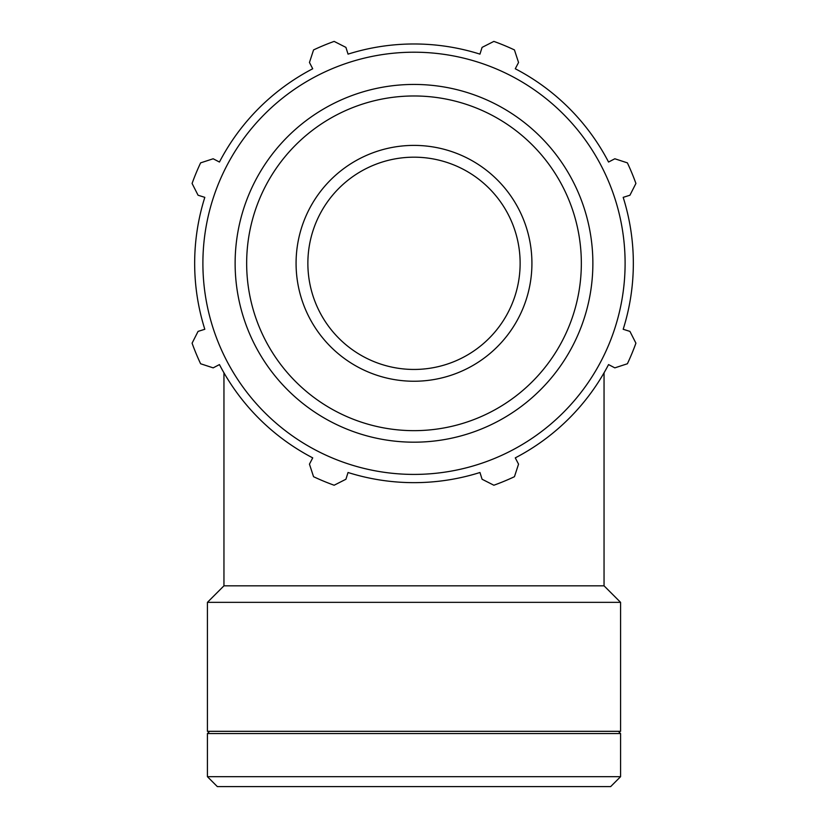 <?xml version="1.0" encoding="UTF-8"?>
<svg xmlns="http://www.w3.org/2000/svg" width="828" height="828" viewBox="0 0 828 828"><rect width="100%" height="100%" fill="white"/><g stroke="black" fill="none" stroke-linecap="round" stroke-linejoin="round"><path stroke-width="1.24" d="M610.65 160.942L608.559 162.04A219.337 219.337 0 0 0 515.275 68.755L516.372 66.664M480.664 51.885L479.961 54.13A219.337 219.337 0 0 0 348.039 54.13L347.336 51.885M311.628 66.664L312.725 68.755A219.337 219.337 0 0 0 219.441 162.04L217.35 160.942M202.56 196.65L204.816 197.354A219.337 219.337 0 0 0 204.816 329.275L202.56 329.979M217.35 365.686L219.441 364.589A219.337 219.337 0 0 0 223.953 372.817L223.953 585.82L207.424 602.349L207.424 731.321L620.576 731.321L620.576 602.349L207.424 602.349M223.953 585.82L604.047 585.82L604.047 372.817A219.337 219.337 0 0 0 608.559 364.589L610.65 365.686M625.44 329.979L623.184 329.275A219.337 219.337 0 0 0 623.184 197.354L625.44 196.65M623.184 197.354L629.932 195.232L635.914 183.454A235.845 235.845 0 0 0 627.386 162.868L614.831 158.769L608.559 162.04A219.337 219.337 0 0 0 515.275 68.755L518.545 62.483L514.447 49.928A235.845 235.845 0 0 0 493.861 41.4L482.082 47.382L479.961 54.13A219.337 219.337 0 0 0 348.039 54.13L345.918 47.382L334.139 41.4A235.845 235.845 0 0 0 313.553 49.928L309.455 62.483L312.725 68.755A219.337 219.337 0 0 0 219.441 162.04L213.169 158.769L200.614 162.868A235.845 235.845 0 0 0 192.086 183.454L198.068 195.232L204.816 197.354A219.337 219.337 0 0 0 204.816 329.275L198.068 331.397L192.086 343.175A235.845 235.845 0 0 0 200.614 363.761L213.169 367.86L219.441 364.589A219.337 219.337 0 0 0 312.725 457.874L309.455 464.146L313.553 476.7A235.845 235.845 0 0 0 334.139 485.229L345.918 479.246L348.039 472.498A219.337 219.337 0 0 0 479.961 472.498L482.082 479.246L493.861 485.229A235.845 235.845 0 0 0 514.447 476.7L518.545 464.146L515.275 457.874A219.337 219.337 0 0 0 608.559 364.589L614.831 367.86L627.386 363.761A235.845 235.845 0 0 0 635.914 343.175L629.932 331.397L623.184 329.275A219.337 219.337 0 0 0 623.184 197.354M414 474.413A211.099 211.099 0 0 0 596.822 157.765A211.099 211.099 0 0 0 231.178 157.765A211.099 211.099 0 0 0 414 474.413M414 381.242A117.928 117.928 0 0 0 516.123 204.35A117.928 117.928 0 0 0 311.877 204.35A117.928 117.928 0 0 0 414 381.242M483.5 343.527A106.129 106.129 0 0 0 448.714 163.023A106.129 106.129 0 0 0 309.786 283.393A106.129 106.129 0 0 0 483.5 343.527M620.576 776.685L207.424 776.685L217.34 786.6L610.66 786.6L620.576 776.685L620.576 733.536L207.424 733.536L207.424 776.685M414 442.183A178.869 178.869 0 0 0 568.908 173.88A178.869 178.869 0 0 0 259.092 173.88A178.869 178.869 0 0 0 414 442.183M414 430.653A167.339 167.339 0 0 1 269.079 179.645A167.339 167.339 0 0 1 558.921 179.645A167.339 167.339 0 0 1 414 430.653M604.047 585.82L620.576 602.349M209.639 731.321L207.424 733.536M618.361 731.321L620.576 733.536"/></g></svg>
